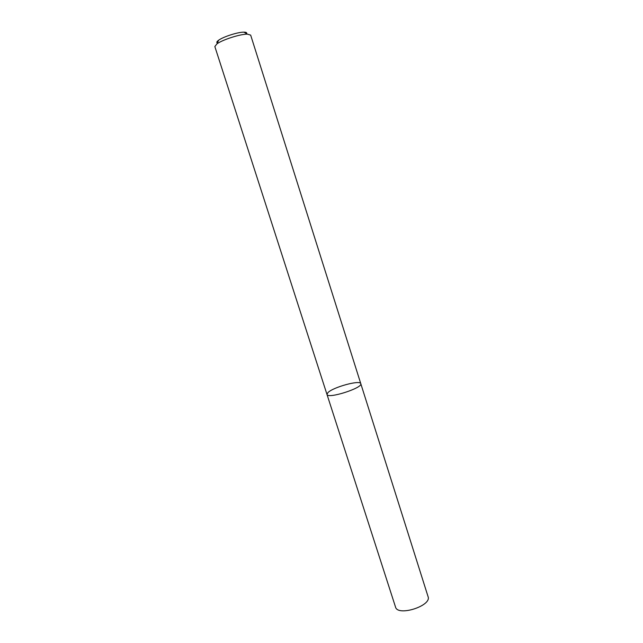 <?xml version="1.0" encoding="UTF-8"?>
<svg xmlns="http://www.w3.org/2000/svg" width="643" height="643" viewBox="0 0 643 643"><rect width="100%" height="100%" fill="white"/><g stroke="black" fill="none" stroke-linecap="round" stroke-linejoin="round"><path stroke-width="0.96" d="M360.787 383.662C363.182 387.882 327.48 399.271 326.99 394.448L327.906 392.632C333.01 387.19 360.313 379.708 360.787 383.662C363.182 387.882 327.48 399.271 326.99 394.448L395.517 607.032C397.639 616.798 431.992 605.835 428.069 596.64L250.666 35.116L247.386 34.143C240.434 33.999 222.534 39.713 216.956 43.861L214.842 46.553L326.99 394.448M246.582 33.685C247.089 32.68 246.205 32.166 243.938 32.15C238.111 32.013 223.274 36.747 218.612 40.236C216.771 41.562 216.345 42.494 217.342 43.017M218.612 40.236L216.956 43.861M243.938 32.15L247.386 34.143"/></g></svg>
